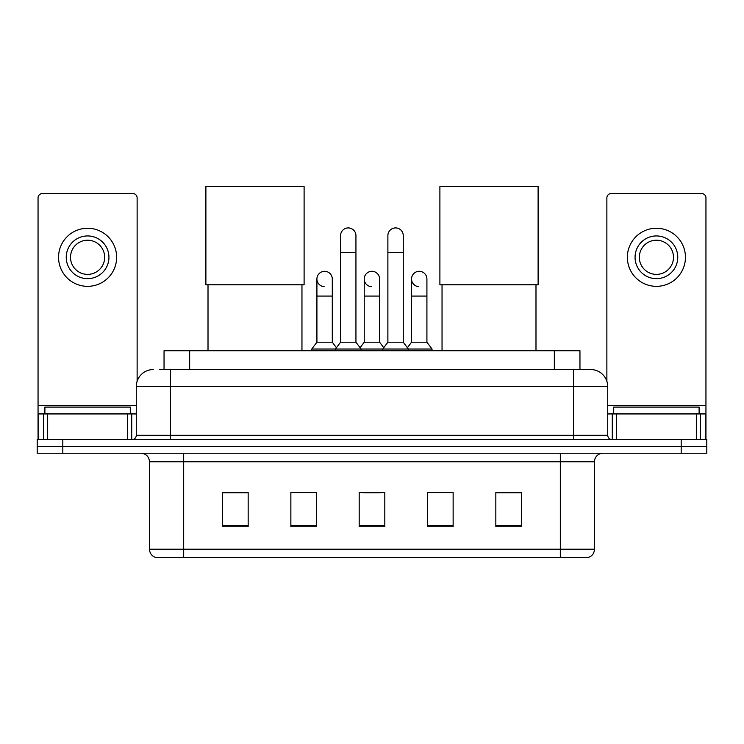 <?xml version="1.0" encoding="UTF-8"?>
<svg xmlns="http://www.w3.org/2000/svg" width="744" height="744" viewBox="0 0 744 744"><rect width="100%" height="100%" fill="white"/><g stroke="black" fill="none" stroke-linecap="round" stroke-linejoin="round"><path stroke-width="1.12" d="M164.043 369.526L164.043 350.731L579.957 350.731L579.957 369.526M159.728 369.526L584.663 369.526M159.337 369.526L170.441 369.526L170.441 386.601L136.273 386.601L136.273 435.287A4.269 4.269 0 0 1 132.004 439.555M153.357 369.526A17.084 17.084 0 0 0 136.273 386.601M590.643 369.526A17.084 17.084 0 0 1 607.727 386.601L573.559 386.601L573.559 369.526L590.383 369.526M607.727 386.601L607.727 435.287C607.978 437.881 609.401 439.304 611.996 439.555M62.822 439.555L37.2 439.555L37.2 446.391L62.822 446.391L37.2 446.391L37.2 453.226L62.822 453.226L62.822 446.391L681.179 446.391L62.822 446.391L62.822 439.555L681.179 439.555L681.179 446.391L706.8 446.391L681.179 446.391L681.179 453.226L62.822 453.226M681.179 453.226L706.8 453.226L706.8 439.555L681.179 439.555M594.484 549.221C594.251 553.313 592.205 556.047 588.337 557.423L560.325 557.423L560.325 549.221L594.484 549.221L594.484 461.764A8.537 8.537 0 0 1 603.031 453.226M560.325 557.423L155.663 557.423A8.537 8.537 0 0 1 149.516 549.221L149.516 461.764C149.005 456.574 146.159 453.728 140.969 453.226M521.46 526.761L521.46 492.593L495.839 492.593L495.839 526.761L521.46 526.761M453.133 526.761L453.133 492.593L427.512 492.593L427.512 526.761L453.133 526.761M248.161 526.761L248.161 492.593L222.54 492.593L222.54 526.761L248.161 526.761M316.488 526.761L316.488 492.593L290.867 492.593L290.867 526.761L316.488 526.761M384.815 526.761L384.815 492.593L359.185 492.593L359.185 526.761L384.815 526.761M149.516 549.221L183.675 549.221L183.675 557.423L172.124 557.423M544.961 557.423L199.039 557.423M363.37 492.77L380.454 492.77M248.161 492.77L222.54 492.77M521.46 492.77L495.839 492.77M130.293 413.934L130.293 407.098L44.891 407.098L44.891 413.934M127.522 439.555L127.522 413.934L47.663 413.934L47.663 439.555M137.129 381.272L137.129 197.848A4.269 4.269 0 0 0 132.86 193.58L42.324 193.58A4.269 4.269 0 0 0 38.056 197.848L38.056 413.934L47.663 413.934M127.522 413.934L136.273 413.934M38.056 439.555L38.056 413.934M87.587 235.941A21.353 21.353 0 0 0 66.235 257.294A21.353 21.353 0 0 0 87.587 278.647A21.353 21.353 0 0 0 108.94 257.294A21.353 21.353 0 0 0 87.587 235.941M87.587 240.219A17.084 17.084 0 0 0 70.513 257.294A17.084 17.084 0 0 0 87.587 274.378A17.084 17.084 0 0 0 104.672 257.294A17.084 17.084 0 0 0 87.587 240.219M87.587 286.338A29.035 29.035 0 0 0 116.631 257.294A29.035 29.035 0 0 0 87.587 228.259A29.035 29.035 0 0 0 58.553 257.294A29.035 29.035 0 0 0 87.587 286.338M208.013 284.794L208.013 350.731M301.962 284.794L301.962 350.731M205.883 186.577L304.101 186.577L304.101 284.794L205.883 284.794L205.883 186.577M442.038 284.794L442.038 350.731M535.987 284.794L535.987 350.731M439.899 186.577L538.117 186.577L538.117 284.794L439.899 284.794L439.899 186.577M340.566 252.681L355.939 252.681L355.939 342.194L340.566 342.194L340.566 235.606A7.691 7.691 0 0 1 348.741 227.934A7.691 7.691 0 0 1 355.939 235.606A7.691 7.691 0 0 0 348.741 227.934M340.566 342.194L335.442 349.029L335.442 350.731M355.939 342.194L361.063 349.029L311.792 349.029L311.792 350.731M387.884 342.194L387.884 252.681L403.257 252.681L403.257 342.194L387.884 342.194L382.76 349.029L361.063 349.029L361.063 350.731M387.884 252.681L387.884 235.606A7.691 7.691 0 0 1 396.059 227.934A7.691 7.691 0 0 1 403.257 235.606A7.691 7.691 0 0 0 396.059 227.934M403.257 342.194L408.382 349.029L382.76 349.029L382.76 350.731M426.917 342.194L426.917 296.075L411.544 296.075L411.544 342.194L426.917 342.194L432.041 349.029L408.382 349.029L408.382 350.731M324.114 286.663A7.691 7.691 0 0 1 316.916 278.991A7.691 7.691 0 0 1 325.082 271.318A7.691 7.691 0 0 1 332.289 278.991L332.289 296.075L316.916 296.075L316.916 278.991M332.289 296.075L332.289 342.194L316.916 342.194L316.916 296.075M316.916 342.194L311.792 349.029M332.289 342.194L336.428 347.718M371.433 286.663A7.691 7.691 0 0 1 364.225 278.991A7.691 7.691 0 0 1 372.4 271.318A7.691 7.691 0 0 1 379.598 278.991L379.598 296.075L364.225 296.075L364.225 278.991M379.598 296.075L379.598 342.194L364.225 342.194L364.225 296.075M364.225 342.194L360.087 347.718M379.598 342.194L383.746 347.718M418.751 286.663A7.691 7.691 0 0 1 411.544 278.991A7.691 7.691 0 0 1 419.709 271.318A7.691 7.691 0 0 1 426.917 278.991L426.917 296.075M411.544 342.194L407.405 347.718M432.041 349.029L432.041 350.731M696.338 439.555L696.338 413.934L616.478 413.934L616.478 439.555M705.944 439.555L705.944 413.934L705.944 439.555M696.338 413.934L705.944 413.934L705.944 197.848A4.269 4.269 0 0 0 701.676 193.58L611.14 193.58A4.269 4.269 0 0 0 606.871 197.848L606.871 381.272M607.727 413.934L616.478 413.934M656.413 235.941A21.353 21.353 0 0 0 635.06 257.294A21.353 21.353 0 0 0 656.413 278.647A21.353 21.353 0 0 0 677.765 257.294A21.353 21.353 0 0 0 656.413 235.941M656.413 240.219A17.084 17.084 0 0 0 639.329 257.294A17.084 17.084 0 0 0 656.413 274.378A17.084 17.084 0 0 0 673.487 257.294A17.084 17.084 0 0 0 656.413 240.219M656.413 286.338A29.035 29.035 0 0 0 685.447 257.294A29.035 29.035 0 0 0 656.413 228.259A29.035 29.035 0 0 0 627.369 257.294A29.035 29.035 0 0 0 656.413 286.338M699.109 413.934L699.109 407.098L613.707 407.098L613.707 413.934M189.664 369.526L189.664 350.731M554.336 369.526L554.336 350.731M170.441 439.555L170.441 435.287L607.727 435.287M136.273 435.287L170.441 435.287L170.441 386.601L573.559 386.601L573.559 439.555M560.325 453.226L560.325 461.764L149.516 461.764M594.484 461.764L560.325 461.764L560.325 549.221L183.675 549.221L183.675 453.226M384.815 525.571L359.185 525.571M316.488 525.571L290.867 525.571M248.161 525.571L222.54 525.571M453.133 525.571L427.512 525.571M521.46 525.571L495.839 525.571M136.273 405.396L38.056 405.396M131.725 413.934L131.725 439.555M38.121 413.934L38.121 439.555M43.459 439.555L43.459 413.934M705.944 405.396L607.727 405.396M705.879 439.555L705.879 413.934M700.541 413.934L700.541 439.555M612.275 439.555L612.275 413.934M355.939 252.681L355.939 235.606M403.257 252.681L403.257 235.606M411.544 296.075L411.544 278.991"/></g></svg>
